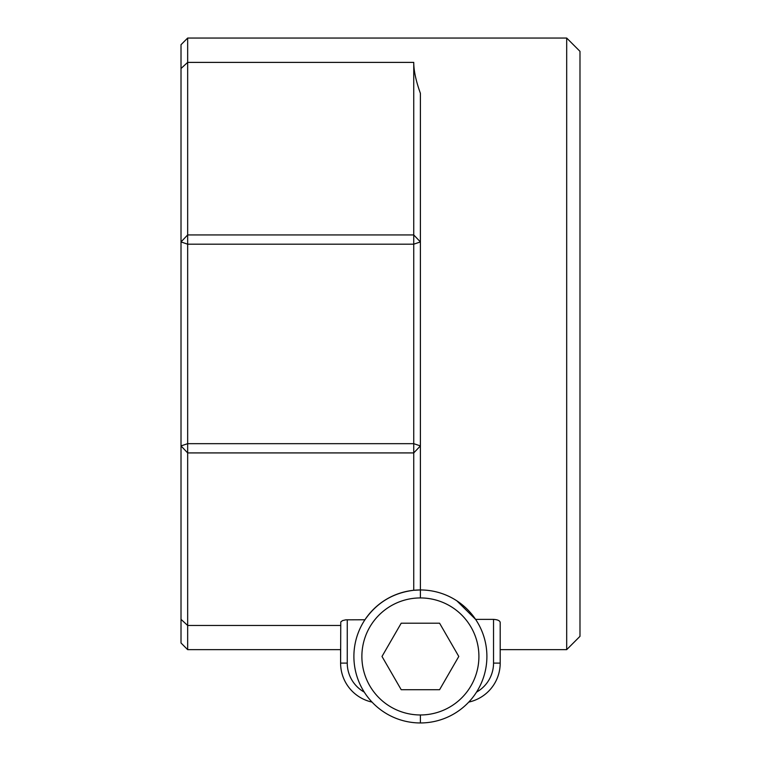 <?xml version="1.0" encoding="UTF-8"?>
<svg xmlns="http://www.w3.org/2000/svg" width="761" height="761" viewBox="0 0 761 761"><rect width="100%" height="100%" fill="white"/><g stroke="black" fill="none" stroke-linecap="round" stroke-linejoin="round"><path stroke-width="1.14" d="M579.987 636.339L579.987 51.348L566.688 38.05L566.688 649.647L500.196 649.647L566.688 649.647L579.987 636.339L566.688 649.647M413.746 590.289L420.395 589.956L420.395 445.917L413.746 452.919L413.746 590.289C393.085 592.838 376.809 602.664 364.938 619.768L345.77 619.835L342.555 620.596L340.766 621.965L340.605 663.107L340.605 649.647L187.663 649.647L181.013 642.988L187.663 649.647L340.605 649.647M456.895 600.867L475.596 619.378L493.537 619.378L493.537 663.107A33.246 33.246 0 0 1 476.51 692.13M187.663 649.647L187.663 452.919L413.746 452.919L413.746 443.673L420.395 445.917L420.395 93.308C415.982 81.066 413.765 70.763 413.746 62.392L413.746 234.94L420.395 241.931L413.746 244.186L413.746 234.94L187.663 234.94L187.663 244.186L181.013 241.931L181.013 642.988M181.013 68.509L181.013 241.931L187.663 234.94L187.663 38.05L181.013 44.699L181.013 68.509L187.663 62.392L413.746 62.392M187.663 452.919L181.013 445.917L187.663 443.673L187.663 452.919M413.746 244.186L413.746 443.673L187.663 443.673L187.663 244.186L413.746 244.186M468.757 702.089A39.895 39.895 0 0 0 500.196 663.107L500.196 622.498C499.939 620.7 497.723 619.663 493.537 619.378M364.281 692.13A33.246 33.246 0 0 1 347.254 663.107L340.605 663.107A39.895 39.895 0 0 0 372.034 702.089M420.395 589.956A66.492 66.492 0 0 0 362.807 689.704A66.492 66.492 0 0 0 477.984 689.704A66.492 66.492 0 0 0 420.395 589.956L420.395 597.937A58.511 58.511 0 0 1 471.069 685.709A58.511 58.511 0 0 1 369.722 685.709A58.511 58.511 0 0 1 420.395 597.937M401.199 623.211L439.592 623.211L458.788 656.458L439.592 689.704L401.199 689.704L382.003 656.458L401.199 623.211M579.987 51.348L566.688 38.05L187.663 38.05L181.013 44.699M420.395 714.969L420.395 722.95M347.254 663.107L347.254 619.768M340.605 625.466L187.663 625.466L181.013 619.349M493.537 663.107L500.196 663.107M566.688 38.05L187.663 38.05"/></g></svg>
